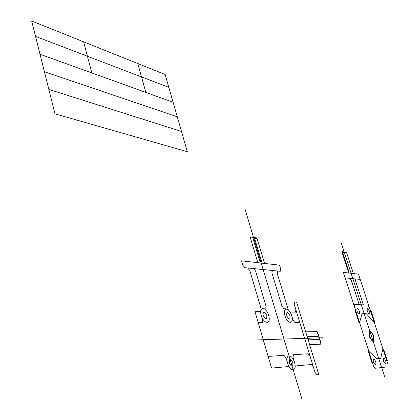 <?xml version="1.0" encoding="UTF-8"?>
<svg xmlns="http://www.w3.org/2000/svg" width="420" height="420" viewBox="0 0 420 420"><rect width="100%" height="100%" fill="white"/><g stroke="black" fill="none" stroke-linecap="round" stroke-linejoin="round"><path stroke-width="0.32" stroke-dasharray="2.1 1.58" d=""/><path stroke-width="0.63" d="M310.055 356.123L315.047 372.482L316.927 374.829L318.791 374.619L296.583 302.106L294.667 302.027L294.242 304.353L310.055 356.123L308.17 353.761L293.444 354.732L292.992 357.341L294.551 362.539M313.336 366.875L311.456 364.518L295.171 365.972M305.687 331.832L317.09 331.606L317.693 332.388L321.09 343.345L320.975 344.153L309.624 344.689M264.584 263.461L257.161 238.754L256.499 237.888L250.525 236.927L250.331 237.668L257.801 262.689M272.381 270.491L280.266 271.288L280.733 269.068L279.542 265.156L241.505 260.836L242.739 265.041L244.839 267.692L272.381 270.491L271.877 272.753L281.998 306.296L283.946 308.774L286.277 308.837M323.148 337.733L257.066 339.938M301.928 399L245.243 209.743M287.579 363.111C290.346 372.414 297.365 371.669 294.551 362.539C291.879 353.425 284.802 353.845 287.579 363.111L286.004 357.84L283.983 355.357L268.144 356.401M284.959 315.677C287.616 324.524 294.425 324.466 291.721 315.767C289.144 307.099 282.287 306.857 284.959 315.677M261.235 315.357C263.959 324.629 271.43 324.566 268.658 315.457C266.023 306.385 258.505 306.122 261.235 315.357L262.705 320.366L262.726 322.093L262.206 322.639L258.237 322.655M289.343 362.964C291.889 367.474 293.05 367.379 292.829 362.681C290.294 358.176 289.133 358.27 289.343 362.964M286.666 315.698C289.128 320.098 290.257 320.114 290.047 315.745C287.6 311.356 286.477 311.341 286.666 315.698M263.109 315.383C265.713 319.993 266.952 320.008 266.821 315.436C264.233 310.837 262.999 310.821 263.109 315.383M261.235 309.151L249.842 270.617L247.769 267.991M288.288 309.839L277.2 273.273L277.683 271.026M289.023 366.524L271.572 368.083L254.893 311.272L260.678 311.393M295.895 309.766L295.47 312.123L290.042 312.007M299.093 320.234L298.678 322.633L294.982 322.633L293.071 320.208L291.721 315.767M262.836 308.196L265.755 308.138L265.991 306.065L255.633 271.178L253.591 268.579M257.161 238.754L254.62 238.35M320.975 344.153L319.515 339.439M388.07 364.67L358.507 274.123L343.392 272.407L373.627 366.219L375.181 368.277L387.949 366.839L388.07 364.67M369.28 307.115L367.794 305.072L354.617 304.521L354.401 306.569M369.201 336.194C373.012 343.214 374.514 343.161 373.711 336.042C369.936 329.044 368.429 329.091 369.201 336.194M369.49 336.184C372.818 342.316 374.131 342.274 373.433 336.053C370.125 329.931 368.812 329.978 369.49 336.184M373.37 361.935C375.422 365.705 376.226 365.626 375.784 361.699C373.742 357.94 372.939 358.019 373.37 361.935M383.439 360.964C385.429 364.639 386.201 364.565 385.739 360.743C383.754 357.068 382.988 357.142 383.439 360.964M367.29 311.362C369.269 315.031 370.057 315.053 369.653 311.425C367.684 307.76 366.896 307.739 367.29 311.362M356.963 311.089C359 314.848 359.83 314.874 359.441 311.157C357.415 307.403 356.591 307.382 356.963 311.089M386.867 360.974L387.403 360.922L383.581 349.225L383.04 349.262M372.393 362.387L371.816 362.439L367.899 350.28L368.477 350.243M370.592 311.131L371.138 311.147L374.881 322.592L374.33 322.592L366.193 313.609L362.087 313.525L359.567 322.602L358.979 322.602L355.147 310.711L355.74 310.727M360.234 279.405L345.151 277.877M363.358 304.883L355.551 280.87L355.761 278.954M359.237 304.715L351.382 280.466L349.85 278.355M382.898 348.82L380.73 358.334L376.719 358.691L368.33 349.786M348.742 273.016L342.017 252.236L342.095 251.612L346.201 252.268L346.71 252.982L342.017 252.236M353.393 273.541L346.71 252.982M319.872 339.423L308.747 339.832L307.76 336.625L318.906 336.289M318.544 336.299L317.09 331.606M254.384 237.547L261.676 261.88L259.98 261.686L252.672 237.274M252.914 238.077L250.331 237.668M348.395 271.934L348.978 272.002L342.389 251.659M369.726 337.591L370.225 337.57L369.317 334.777L368.823 334.793M384.809 377.233L341.439 243.563M187.32 151.725L54.973 113.836L31.679 21L165.123 74.498L187.32 151.725M181.498 131.465L48.836 89.392M177.277 116.797L44.41 71.731M173.098 102.254L40.026 54.259M168.819 87.36L35.543 36.398M145.866 92.431L137.771 63.535M91.859 72.954L83.601 41.816"/></g></svg>
